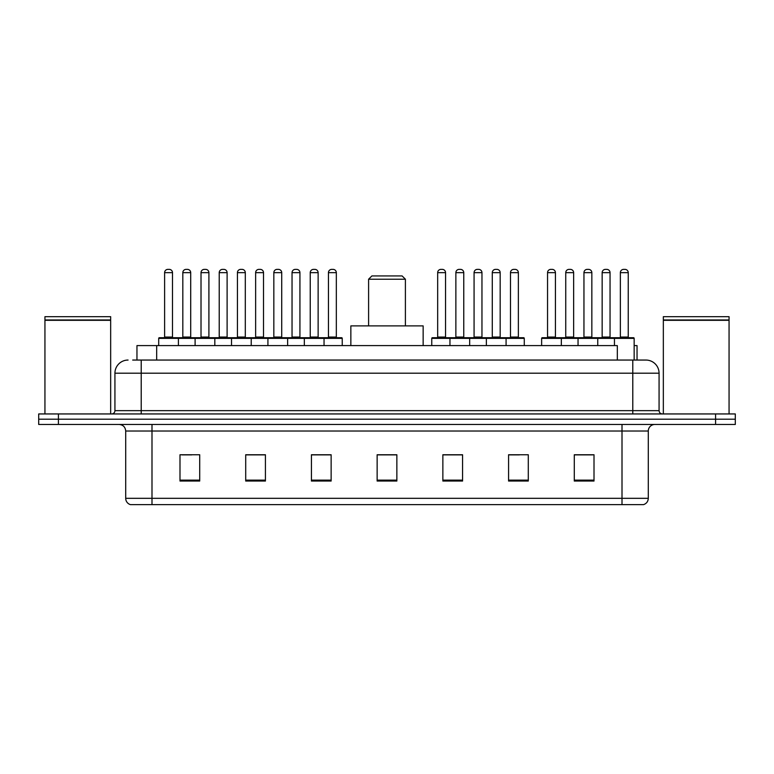<?xml version="1.0" encoding="UTF-8"?>
<svg xmlns="http://www.w3.org/2000/svg" width="774" height="774" viewBox="0 0 774 774"><rect width="100%" height="100%" fill="white"/><g stroke="black" fill="none" stroke-linecap="round" stroke-linejoin="round"><path stroke-width="1.16" d="M132.683 360.055L141.216 360.055L132.683 360.055L136.959 360.055L136.959 345.601L617.323 345.601L617.323 360.055M634.158 345.601L637.041 345.601L637.041 360.055M128.078 360.055A13.139 13.139 0 0 0 114.929 373.203L114.929 410.655A3.289 3.289 0 0 1 111.65 413.945M659.071 373.203L141.216 373.203L141.216 360.055L645.922 360.055A13.139 13.139 0 0 1 659.071 373.203L659.071 410.655C659.264 412.658 660.357 413.751 662.351 413.945M58.418 413.945L38.7 413.945L38.7 419.198L58.418 419.198L38.7 419.198L38.7 424.462L58.418 424.462L58.418 419.198L715.582 419.198L58.418 419.198L58.418 413.945L715.582 413.945L715.582 419.198L735.3 419.198L715.582 419.198L715.582 424.462L58.418 424.462M715.582 424.462L735.3 424.462L735.3 413.945L715.582 413.945M645.729 360.055L641.317 360.055M648.293 498.321C648.109 501.475 646.532 503.574 643.562 504.629L622.006 504.629L622.006 498.321L648.293 498.321L648.293 431.031A6.569 6.569 0 0 1 654.862 424.462M622.006 504.629L130.438 504.629A6.569 6.569 0 0 1 125.707 498.321L125.707 431.031C125.32 427.035 123.134 424.849 119.138 424.462M594.006 481.041L594.006 454.754L574.289 454.754L574.289 481.041L594.006 481.041M528.294 481.041L528.294 454.754L508.576 454.754L508.576 481.041L528.294 481.041M462.571 481.041L462.571 454.754L442.863 454.754L442.863 481.041L462.571 481.041M199.711 481.041L199.711 454.754L179.994 454.754L179.994 481.041L199.711 481.041M265.424 481.041L265.424 454.754L245.706 454.754L245.706 481.041L265.424 481.041M331.137 481.041L331.137 454.754L311.429 454.754L311.429 481.041L331.137 481.041M396.859 481.041L396.859 454.754L377.141 454.754L377.141 481.041L396.859 481.041M610.047 504.629L151.994 504.629L151.994 498.321L622.006 498.321L622.006 431.031L125.707 431.031M509.495 454.889L519.354 454.889M574.289 454.889L592.826 454.889M582.967 454.889L574.618 454.889M327.46 454.889L319.111 454.889M245.706 454.889L264.505 454.889M254.646 454.889L246.296 454.889M181.832 454.889L191.691 454.889M454.889 454.889L446.54 454.889M396.859 454.889L377.141 454.889M331.137 454.889L311.429 454.889M462.571 454.889L442.863 454.889M44.94 320.301L110.663 320.301L44.94 320.301L44.94 413.945M110.663 320.301L110.663 413.945M110.334 319.972L45.269 319.972M110.663 319.643L110.663 316.682L44.94 316.682L44.94 319.643M368.598 279.221L405.402 279.221L402.112 275.941L371.888 275.941L368.598 279.221L368.598 325.883M405.402 279.221L405.402 325.883M423.146 345.601L423.146 325.883L350.854 325.883L350.854 345.601M663.337 320.301L729.06 320.301L663.337 320.301L663.337 413.945M729.06 320.301L729.06 413.945M728.731 319.972L663.666 319.972M729.06 319.643L729.06 316.682L663.337 316.682L663.337 319.643M323.193 337.716L341.586 337.716A0.658 0.658 0 0 1 342.243 338.373L158.699 338.373A0.658 0.658 0 0 1 159.357 337.716L177.759 337.716L159.357 337.716M178.417 345.601L178.417 338.373A0.658 0.658 0 0 0 177.759 337.716M172.496 272.651L164.61 272.651A3.289 3.289 0 0 1 167.9 269.371L169.216 269.371A3.289 3.289 0 0 1 172.496 272.651L172.496 337.058A0.658 0.658 0 0 0 173.153 337.716M164.61 272.651L164.61 337.058A0.658 0.658 0 0 1 163.953 337.716M169.216 269.371L167.9 269.371M158.699 338.373L158.699 345.601M195.106 345.601L195.106 338.373A0.658 0.658 0 0 1 195.764 337.716L214.166 337.716L195.764 337.716M214.824 345.601L214.824 338.373A0.658 0.658 0 0 0 214.166 337.716M208.903 337.058A0.658 0.658 0 0 0 209.56 337.716L200.36 337.716A0.658 0.658 0 0 0 201.017 337.058L208.903 337.058L208.903 272.651A3.289 3.289 0 0 0 205.623 269.371L204.307 269.371L205.623 269.371M208.903 272.651L201.017 272.651A3.289 3.289 0 0 1 204.307 269.371M201.017 272.651L201.017 337.058M231.513 345.601L231.513 338.373A0.658 0.658 0 0 1 232.171 337.716L250.573 337.716L232.171 337.716M251.231 345.601L251.231 338.373A0.658 0.658 0 0 0 250.573 337.716M245.31 337.058A0.658 0.658 0 0 0 245.968 337.716L236.767 337.716A0.658 0.658 0 0 0 237.425 337.058L245.31 337.058L245.31 272.651A3.289 3.289 0 0 0 242.03 269.371L240.714 269.371L242.03 269.371M245.31 272.651L237.425 272.651A3.289 3.289 0 0 1 240.714 269.371M237.425 272.651L237.425 337.058M267.92 345.601L267.92 338.373A0.658 0.658 0 0 1 268.578 337.716L286.98 337.716L268.578 337.716M287.638 345.601L287.638 338.373A0.658 0.658 0 0 0 286.98 337.716M281.717 337.058A0.658 0.658 0 0 0 282.375 337.716L273.174 337.716A0.658 0.658 0 0 0 273.832 337.058L281.717 337.058L281.717 272.651A3.289 3.289 0 0 0 278.437 269.371L277.121 269.371L278.437 269.371M281.717 272.651L273.832 272.651A3.289 3.289 0 0 1 277.121 269.371M273.832 272.651L273.832 337.058M304.327 345.601L304.327 338.373A0.658 0.658 0 0 1 304.985 337.716L323.387 337.716L304.985 337.716M324.045 345.601L324.045 338.373A0.658 0.658 0 0 0 323.387 337.716M318.133 337.058A0.658 0.658 0 0 0 318.782 337.716L309.581 337.716A0.658 0.658 0 0 0 310.239 337.058L318.133 337.058L318.133 272.651A3.289 3.289 0 0 0 314.844 269.371L313.528 269.371L314.844 269.371M318.133 272.651L310.239 272.651A3.289 3.289 0 0 1 313.528 269.371M310.239 272.651L310.239 337.058M505.229 337.716L523.63 337.716A0.658 0.658 0 0 1 524.279 338.373L449.955 338.373A0.658 0.658 0 0 1 450.613 337.716L469.015 337.716L450.613 337.716M469.673 345.601L469.673 338.373A0.658 0.658 0 0 0 469.015 337.716M463.761 337.058A0.658 0.658 0 0 0 464.419 337.716L455.218 337.716A0.658 0.658 0 0 0 455.867 337.058L463.761 337.058L463.761 272.651A3.289 3.289 0 0 0 460.472 269.371L459.156 269.371L460.472 269.371M463.761 272.651L455.867 272.651A3.289 3.289 0 0 1 459.156 269.371M455.867 272.651L455.867 337.058M450.807 337.716L432.414 337.716A0.658 0.658 0 0 0 431.757 338.373L449.955 338.373L449.955 345.601M486.362 345.601L486.362 338.373A0.658 0.658 0 0 1 487.02 337.716L505.422 337.716L487.02 337.716M506.08 345.601L506.08 338.373A0.658 0.658 0 0 0 505.422 337.716M500.168 337.058A0.658 0.658 0 0 0 500.826 337.716L491.625 337.716A0.658 0.658 0 0 0 492.283 337.058L500.168 337.058L500.168 272.651A3.289 3.289 0 0 0 496.879 269.371L495.563 269.371L496.879 269.371M500.168 272.651L492.283 272.651A3.289 3.289 0 0 1 495.563 269.371M492.283 272.651L492.283 337.058M614.45 345.601L614.45 338.373A0.658 0.658 0 0 1 615.107 337.716L633.5 337.716A0.658 0.658 0 0 1 634.158 338.373L541.636 338.373A0.658 0.658 0 0 1 542.293 337.716L560.686 337.716L542.293 337.716M561.344 345.601L561.344 338.373A0.658 0.658 0 0 0 560.686 337.716M555.432 337.058A0.658 0.658 0 0 0 556.09 337.716L546.889 337.716A0.658 0.658 0 0 0 547.547 337.058L555.432 337.058L555.432 272.651A3.289 3.289 0 0 0 552.143 269.371L550.836 269.371L552.143 269.371M555.432 272.651L547.547 272.651A3.289 3.289 0 0 1 550.836 269.371M547.547 272.651L547.547 337.058M541.636 338.373L541.636 345.601M578.043 345.601L578.043 338.373A0.658 0.658 0 0 1 578.7 337.716L597.093 337.716L578.7 337.716M597.751 345.601L597.751 338.373A0.658 0.658 0 0 0 597.093 337.716M591.839 337.058A0.658 0.658 0 0 0 592.497 337.716L583.296 337.716A0.658 0.658 0 0 0 583.954 337.058L591.839 337.058L591.839 272.651A3.289 3.289 0 0 0 588.55 269.371L587.243 269.371L588.55 269.371M591.839 272.651L583.954 272.651A3.289 3.289 0 0 1 587.243 269.371M583.954 272.651L583.954 337.058M633.5 337.716L615.107 337.716M628.246 337.058A0.658 0.658 0 0 0 628.904 337.716L619.703 337.716A0.658 0.658 0 0 0 620.361 337.058L628.246 337.058L628.246 272.651A3.289 3.289 0 0 0 624.957 269.371L623.651 269.371L624.957 269.371M628.246 272.651L620.361 272.651A3.289 3.289 0 0 1 623.651 269.371M620.361 272.651L620.361 337.058M634.158 338.373L634.158 360.055M195.957 337.716L177.556 337.716M182.819 272.651A3.289 3.289 0 0 1 186.099 269.371L187.414 269.371A3.289 3.289 0 0 1 190.704 272.651L182.819 272.651L182.819 337.058A0.658 0.658 0 0 1 182.161 337.716M190.704 272.651L190.704 337.058A0.658 0.658 0 0 0 191.362 337.716M232.364 337.716L213.963 337.716M219.226 272.651A3.289 3.289 0 0 1 222.506 269.371L223.821 269.371A3.289 3.289 0 0 1 227.111 272.651L219.226 272.651L219.226 337.058A0.658 0.658 0 0 1 218.568 337.716M227.111 272.651L227.111 337.058A0.658 0.658 0 0 0 227.769 337.716M268.772 337.716L250.37 337.716M255.633 272.651A3.289 3.289 0 0 1 258.922 269.371L260.228 269.371A3.289 3.289 0 0 1 263.518 272.651L255.633 272.651L255.633 337.058A0.658 0.658 0 0 1 254.975 337.716M263.518 272.651L263.518 337.058A0.658 0.658 0 0 0 264.176 337.716M305.179 337.716L286.786 337.716M292.04 272.651A3.289 3.289 0 0 1 295.329 269.371L296.636 269.371A3.289 3.289 0 0 1 299.925 272.651L292.04 272.651L292.04 337.058A0.658 0.658 0 0 1 291.382 337.716M299.925 272.651L299.925 337.058A0.658 0.658 0 0 0 300.583 337.716M328.447 272.651A3.289 3.289 0 0 1 331.736 269.371L333.043 269.371A3.289 3.289 0 0 1 336.332 272.651L328.447 272.651L328.447 337.058A0.658 0.658 0 0 1 327.789 337.716M336.332 272.651L336.332 337.058A0.658 0.658 0 0 0 336.99 337.716M342.243 338.373L342.243 345.601M437.668 272.651A3.289 3.289 0 0 1 440.957 269.371L442.264 269.371A3.289 3.289 0 0 1 445.553 272.651L437.668 272.651L437.668 337.058A0.658 0.658 0 0 1 437.01 337.716M445.553 272.651L445.553 337.058A0.658 0.658 0 0 0 446.211 337.716M431.757 338.373L431.757 345.601M487.214 337.716L468.821 337.716M474.075 272.651A3.289 3.289 0 0 1 477.364 269.371L478.671 269.371A3.289 3.289 0 0 1 481.96 272.651L474.075 272.651L474.075 337.058A0.658 0.658 0 0 1 473.417 337.716M481.96 272.651L481.96 337.058A0.658 0.658 0 0 0 482.618 337.716M510.482 272.651A3.289 3.289 0 0 1 513.772 269.371L515.078 269.371A3.289 3.289 0 0 1 518.367 272.651L510.482 272.651L510.482 337.058A0.658 0.658 0 0 1 509.824 337.716M518.367 272.651L518.367 337.058A0.658 0.658 0 0 0 519.025 337.716M524.279 338.373L524.279 345.601M578.894 337.716L560.492 337.716M565.746 272.651A3.289 3.289 0 0 1 569.035 269.371L570.351 269.371A3.289 3.289 0 0 1 573.64 272.651L565.746 272.651L565.746 337.058A0.658 0.658 0 0 1 565.097 337.716M573.64 272.651L573.64 337.058A0.658 0.658 0 0 0 574.289 337.716M615.301 337.716L596.899 337.716M602.153 272.651A3.289 3.289 0 0 1 605.442 269.371L606.758 269.371A3.289 3.289 0 0 1 610.047 272.651L602.153 272.651L602.153 337.058A0.658 0.658 0 0 1 601.504 337.716M610.047 272.651L610.047 337.058A0.658 0.658 0 0 0 610.705 337.716M156.677 360.055L156.677 345.601M141.216 413.945L141.216 373.203L114.929 373.203M114.929 410.655L659.071 410.655M632.784 360.055L632.784 413.945M622.006 424.462L622.006 431.031L648.293 431.031M125.707 498.321L151.994 498.321L151.994 424.462M396.859 480.132L377.141 480.132M331.137 480.132L311.429 480.132M265.424 480.132L245.706 480.132M199.711 480.132L179.994 480.132M462.571 480.132L442.863 480.132M528.294 480.132L508.576 480.132M594.006 480.132L574.289 480.132M164.61 337.058L172.496 337.058M182.819 337.058L190.704 337.058M219.226 337.058L227.111 337.058M255.633 337.058L263.518 337.058M292.04 337.058L299.925 337.058M328.447 337.058L336.332 337.058M437.668 337.058L445.553 337.058M474.075 337.058L481.96 337.058M510.482 337.058L518.367 337.058M565.746 337.058L573.64 337.058M602.153 337.058L610.047 337.058"/></g></svg>
